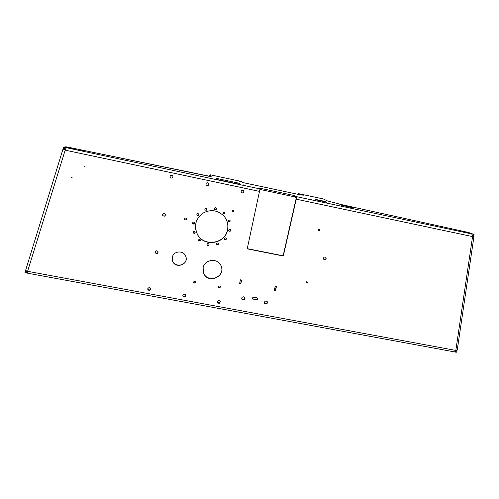 <?xml version="1.0" encoding="UTF-8"?>
<svg xmlns="http://www.w3.org/2000/svg" width="499" height="499" viewBox="0 0 499 499"><rect width="100%" height="100%" fill="white"/><g stroke="black" fill="none" stroke-linecap="round" stroke-linejoin="round"><path stroke-width="0.75" d="M472.235 236.426L473.95 236.557L472.21 236.514L471.848 233.962L474.05 234.436L473.757 235.534L472.378 235.241M65.718 148.845L63.398 148.353L63.616 147.124L66.261 147.685L65.413 150.211L62.943 149.232L65.425 150.137M260.073 189.452L294.422 196.818L296.088 197.791L296.019 199.057L283.145 255.8L247.261 248.664M323.789 259.374C325.635 259.729 326.277 259.012 325.716 257.222M306.037 282.746L306.972 282.921L307.197 281.941M318.262 230.376L319.198 230.569L319.454 229.471M274.381 290.044L275.373 290.231L276.178 286.669M196.831 214.657L197.155 215.188C198.153 215.662 198.733 215.356 198.895 214.271M239.626 283.413L240.693 283.613L241.479 280.02M162.537 214.345L162.587 215.057C163.61 216.46 164.589 216.435 165.518 214.994M147.804 288.64L147.804 288.965C148.652 290.543 149.625 290.624 150.735 289.208M217.408 302.163L217.464 302.307C218.805 303.554 219.741 303.292 220.252 301.533M182.84 295.47L182.89 295.707C184.012 297.13 184.979 297.03 185.79 295.402M155.108 251.802L155.12 252.282C156.044 253.804 157.029 253.848 158.064 252.407M193.643 282.122L193.681 282.253C194.485 283.151 195.128 283.052 195.62 281.947M184.53 218.992L184.63 219.329C185.485 220.165 186.133 220.028 186.557 218.918M218.443 287.019L218.475 287.093C219.379 287.898 220.009 287.723 220.346 286.557M192.533 223.09L193.356 223.914L194.616 222.835M193.125 232.534L194.491 233.314L195.203 232.291M198.415 240.424L200.211 240.861L200.473 240.1M206.948 244.66L207.029 244.841C207.802 245.608 208.451 245.508 208.962 244.547L208.975 244.198M216.454 244.148L216.529 244.292C217.576 245.059 218.213 244.803 218.431 243.524M224.419 239.046L224.488 239.171C225.598 239.876 226.215 239.576 226.334 238.273M228.735 230.713L228.81 230.825C229.97 231.474 230.563 231.137 230.607 229.814M228.255 221.344L228.336 221.456C229.521 222.074 230.108 221.712 230.089 220.377M172.205 258.077L172.461 260.341C174.276 267.838 186.67 266.023 186.171 258.351M202.981 270.932L203.654 273.159C207.74 283.426 224.849 277.332 221.437 266.846M264.364 303.199L264.401 303.255C266.198 304.365 267.165 303.86 267.296 301.752M241.697 298.807L241.759 298.926C243.462 300.167 244.473 299.749 244.784 297.666M252.519 298.789L257.128 299.649L257.503 297.972M195.564 228.829L197.261 234C203.48 247.124 225.168 244.017 227.507 229.758C228.236 226.153 227.8 222.691 226.197 219.367M214.495 209.1L214.614 209.281C215.774 209.929 216.373 209.592 216.416 208.27M223.053 213.435L223.153 213.572C224.344 214.177 224.93 213.815 224.906 212.48M204.877 209.536L205.008 209.78C206.099 210.497 206.723 210.21 206.885 208.925M232.191 211.532L232.266 211.62C233.463 212.137 234 211.751 233.881 210.447M71.769 177.014L72.049 177.6M84.886 166.485L85.136 167.096M205.95 184.811L206.206 185.179C207.958 185.99 208.782 185.435 208.676 183.507M170.097 176.234L170.265 177.338C171.4 178.474 172.342 178.343 173.091 176.952M241.447 192.676L241.522 192.745C243.512 193.232 244.192 192.495 243.549 190.549M63.616 147.124L66.105 146.793L211.233 176.746L209.936 174.737L209.711 175.823L210.154 176.527M454.863 351.895L455.338 351.988L455.581 351.103M27.501 271.911L26.778 271.78L26.578 272.947L27.52 273.121M340.567 204.397L468.424 232.447L340.948 204.484L327.282 200.847L323.283 198.939L298.496 193.649L298.321 194.404M209.936 174.737L241.323 181.443L242.601 182.515L300.966 194.966L298.496 193.649M471.848 233.962L296.35 196.631L293.368 195.334L259.873 188.204L258.862 188.061L260.01 188.903L66.261 147.685M468.424 232.447L474.05 234.436M324.986 201.945L325.092 201.502L326.508 202.232M315.356 199.669L326.514 202.201M315.418 199.382L323.77 201.159L323.651 201.658M325.092 201.502L323.77 201.159M301.44 194.729L303.211 195.309L301.44 194.729M310.222 199.382L311.426 199.631L310.222 199.382M341.578 205.208L352.905 207.852M341.634 204.964L349.886 206.723L349.768 207.216M351.128 207.509L351.234 207.073L349.886 206.723M351.234 207.073L352.912 207.821M462.242 231.636L470.626 233.538L462.242 231.636M66.61 147.448C67.371 147.261 77.002 149.301 76.204 149.469C75.879 149.756 65.743 147.635 66.567 147.454L66.61 147.448M83.508 150.542L81.25 150.068L83.508 150.542M244.466 185.154L243.238 184.892L244.416 185.379M239.314 181.468L240.786 181.992L239.314 181.468M239.246 184.274L239.445 183.358L240.73 184.518M217.539 179.615L217.739 178.673L216.653 178.505L217.433 179.565L218.668 179.896L240.724 184.53M217.739 178.673L238.216 183.033L238.004 184.012M239.445 183.358L238.216 183.033M296.35 196.631L296.219 199.176L283.32 256.012L247.223 248.839L260.01 188.903M274.331 290.268L275.529 290.499L276.39 286.713L275.186 286.482L274.331 290.268M319.429 230.738L319.716 229.521L318.518 229.278L318.237 230.488L319.198 230.569M323.489 258.133C323.976 257.022 324.743 256.736 325.791 257.278C326.589 259.162 325.978 259.917 323.957 259.536L323.489 258.133M307.178 283.176L307.453 281.991L306.267 281.76L305.993 282.945L306.972 282.921M227.581 229.927C225.242 244.204 203.517 247.317 197.286 234.174C193.799 225.922 195.596 218.961 202.669 213.298C210.647 208.987 217.826 210.004 224.194 216.348C227.407 220.371 228.536 224.893 227.581 229.927M241.628 280.051L240.412 279.82L239.576 283.638L240.792 283.875L241.628 280.051M203.093 267.832C204.403 259.648 216.897 257.652 220.633 265C227.195 275.635 208.439 284.954 203.692 273.402L203.093 267.832M172.311 257.372C173.303 250.81 183.676 249.987 185.734 256.293C189.308 264.732 174.719 269.435 172.442 260.565L172.311 257.372M228.898 219.965L230.014 220.271C230.345 221.737 229.814 222.186 228.417 221.612L228.898 219.965M229.933 229.347L230.532 229.708C230.812 231.18 230.264 231.611 228.891 230.993C228.486 229.983 228.835 229.434 229.933 229.347M226.109 237.992L226.265 238.16C226.471 239.632 225.904 240.031 224.562 239.352C224.294 238.023 224.812 237.574 226.109 237.992M218.462 243.618C218.337 244.965 217.714 245.252 216.591 244.485C216.479 243.013 217.065 242.645 218.356 243.387L218.462 243.618M209.006 244.741C208.495 245.701 207.852 245.801 207.073 245.034C207.029 243.556 207.64 243.219 208.894 244.03L209.006 244.741M200.242 241.048L198.527 240.836C198.533 239.352 199.157 239.033 200.386 239.888L200.242 241.048M194.51 233.495L193.238 232.971C193.256 231.48 193.88 231.168 195.109 232.035L194.51 233.495M193.375 224.076L192.658 223.546C192.633 222.043 193.25 221.712 194.51 222.554C194.778 223.527 194.398 224.039 193.375 224.076M218.462 286.744C218.974 285.815 219.591 285.734 220.315 286.488C220.277 287.892 219.685 288.179 218.537 287.355L218.462 286.744M184.549 218.843C185.067 217.882 185.703 217.801 186.458 218.593C186.433 220.059 185.828 220.352 184.63 219.479L184.549 218.843M193.662 281.985C194.23 281.018 194.866 280.968 195.577 281.823C195.396 283.226 194.772 283.457 193.706 282.509L193.662 281.985M155.077 251.939C156.056 250.398 157.042 250.398 158.046 251.933C157.441 253.997 156.449 254.178 155.077 252.488L155.077 251.939M182.865 295.321C183.757 293.855 184.717 293.805 185.74 295.171C185.322 297.223 184.374 297.491 182.89 295.988L182.865 295.321M217.433 301.739C218.213 300.361 219.136 300.242 220.196 301.396C220.071 303.461 219.18 303.866 217.52 302.6L217.433 301.739M147.76 288.796C148.802 287.249 149.794 287.281 150.729 288.89C149.974 290.867 148.976 290.979 147.748 289.233L147.76 288.796M162.512 214.464C163.385 212.967 164.364 212.911 165.45 214.296C165.107 216.454 164.14 216.759 162.549 215.206L162.512 214.464M264.314 302.332C265.056 300.885 266.042 300.679 267.258 301.702C267.514 304.003 266.609 304.615 264.539 303.542L264.314 302.332M241.691 298.09C242.489 296.593 243.5 296.412 244.722 297.554C244.822 299.887 243.868 300.442 241.859 299.207L241.691 298.09M257.253 299.936L257.684 298.009L252.893 297.105L252.469 299.038L257.128 299.649M197.18 215.331L196.98 215.094C196.868 213.591 197.467 213.229 198.77 213.996C199.001 215.325 198.471 215.768 197.18 215.331M84.587 166.753L85.223 166.997L84.587 166.753M71.469 177.276L72.099 177.538L71.469 177.276M232.104 210.865C232.478 210.035 233.052 209.867 233.813 210.372C234.218 211.763 233.732 212.231 232.353 211.757L232.104 210.865M204.908 209.642C204.995 208.308 205.613 207.996 206.754 208.694C206.985 210.198 206.418 210.609 205.052 209.917L204.908 209.642M223.24 212.343L224.812 212.349C225.161 213.822 224.631 214.277 223.221 213.709L223.24 212.343M214.464 208.551C214.888 207.646 215.499 207.497 216.298 208.095C216.616 209.586 216.073 210.023 214.67 209.418L214.464 208.551M205.869 183.925C206.424 182.678 207.278 182.428 208.426 183.183C209.069 185.304 208.339 186.002 206.243 185.272L205.869 183.925M170.065 176.365C170.777 174.962 171.712 174.806 172.879 175.898C173.028 178.137 172.149 178.642 170.24 177.419L170.065 176.365M241.111 191.373C241.591 190.219 242.383 189.926 243.487 190.493C244.385 192.483 243.762 193.269 241.628 192.851L241.111 191.373M454.589 351.914L455.83 350.423L457.234 350.086M62.936 149.263L25.686 270.115C25.58 270.458 26.216 270.857 27.588 271.313L455.83 350.423L472.559 236.582L472.222 236.464M66.136 146.8L209.592 176.266M26.778 271.78L27.37 271.244M472.372 235.509L472.784 235.653L472.665 236.426M456.941 350.348L456.666 352.207L455.356 351.932M455.618 352.151L455.874 350.429M63.753 148.428L63.186 148.509L62.968 149.226M26.765 271.019L26.154 272.99L24.95 272.622L25.661 270.271M171.07 175.23L172.573 175.536M65.207 150.087L27.588 271.313L27.626 273.209M64.178 149.644L64.408 148.927L63.186 148.509M473.757 236.414L473.857 235.74L472.784 235.653M26.154 272.99L26.647 272.541M65.4 148.777L64.408 148.927M472.59 235.285L473.857 235.74M150.13 290.006L148.06 289.62M219.591 302.899L217.583 302.525M185.129 296.5L183.089 296.125M296.219 199.176L472.21 236.514M65.413 150.211L259.773 191.441M259.761 188.716L259.873 188.204M294.422 196.818L294.678 195.683M293.368 195.334L293.113 196.475M457.221 350.167L473.95 236.557M27.595 273.202L454.645 351.926"/></g></svg>
